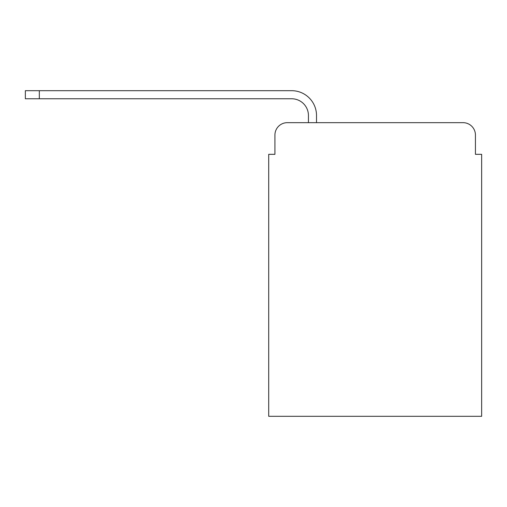 <?xml version="1.0" encoding="UTF-8"?>
<svg xmlns="http://www.w3.org/2000/svg" width="507" height="507" viewBox="0 0 507 507"><rect width="100%" height="100%" fill="white"/><g stroke="black" fill="none" stroke-linecap="round" stroke-linejoin="round"><path stroke-width="0.76" d="M274.921 135.077L274.921 154.324L274.921 135.077A12.415 12.415 0 0 1 287.336 122.662L308.44 122.662L308.44 115.526A16.763 16.763 0 0 0 291.677 98.764L25.35 98.764L25.35 90.69L291.677 90.69A24.83 24.83 0 0 1 316.514 115.526L316.514 122.662L463.024 122.662L287.336 122.662M475.439 154.324L475.439 135.077L475.439 154.324L481.65 154.324L481.65 416.31L268.71 416.31L268.71 154.324L274.921 154.324M475.439 135.077A12.415 12.415 0 0 0 463.024 122.662M308.44 115.526A16.763 16.763 0 0 0 291.677 98.764A16.763 16.763 0 0 1 308.44 115.526A16.763 16.763 0 0 0 291.677 98.764A16.763 16.763 0 0 1 308.44 115.526A16.763 16.763 0 0 0 291.677 98.764A16.763 16.763 0 0 1 308.44 115.526A16.763 16.763 0 0 0 291.677 98.764A16.763 16.763 0 0 1 308.44 115.526M39.318 90.69L291.677 90.69L39.318 90.69L291.677 90.69L39.318 90.69L291.677 90.69L39.318 90.69L291.677 90.69L39.318 90.69L39.318 98.764"/></g></svg>
